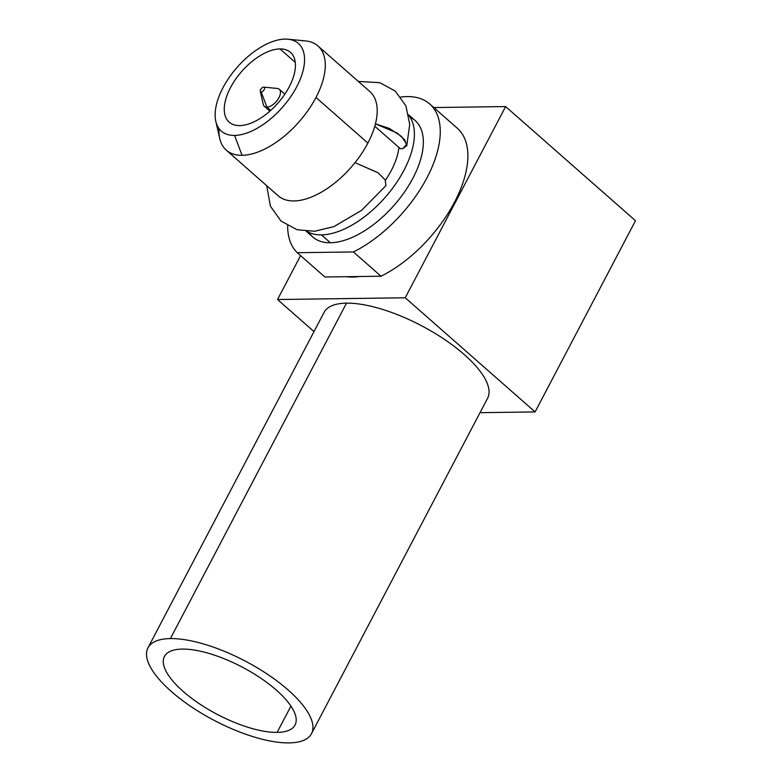 <?xml version="1.0" encoding="UTF-8"?>
<svg xmlns="http://www.w3.org/2000/svg" width="782" height="782" viewBox="0 0 782 782"><rect width="100%" height="100%" fill="white"/><g stroke="black" fill="none" stroke-linecap="round" stroke-linejoin="round"><path stroke-width="1.17" d="M269.888 111.171L264.326 106.274A11.319 5.865 -48.7 0 0 266.897 107.114L270.699 110.448L266.897 107.114A11.319 5.865 -48.7 0 0 277.718 99.695A11.319 5.865 -48.7 0 0 279.282 89.265A11.319 5.865 -48.7 0 0 276.711 88.425M263.827 87.144L277.268 88.444A11.319 5.865 131.3 0 1 278.754 98.043A11.319 5.865 131.3 0 1 266.897 107.114L261.168 91.924A2.903 1.505 -48.7 0 0 264.208 89.598A2.903 1.505 -48.7 0 0 263.827 87.144A2.903 1.505 -48.7 0 0 263.69 87.134L263.69 87.134A2.903 1.505 -48.7 0 0 261.227 88.63A2.903 1.505 -48.7 0 0 260.24 91.23A2.903 1.505 -48.7 0 0 261.168 91.924L266.897 107.114A11.319 5.865 131.3 0 1 263.26 104.387L260.24 91.23M266.691 185.676L270.445 206.233L281.021 221.071L297.062 229.732L314.687 231.257L333.953 226.594L361.509 210.407L385.839 185.705L385.291 180.095L378.195 172.842L354.999 162.656L378.038 172.714L385.184 179.928L385.937 185.578M402.75 148.648L406.787 145.667L404.714 139.88L397.266 133.067L375.448 123.849L389.299 128.395L401.43 136.381L406.836 144.289L402.75 148.648L400.316 148.678L374.793 126.254M505.631 106.577L405.242 297.776L277.532 299.526L300.581 255.626L277.532 299.526L314.002 331.588L277.532 299.526L405.242 297.776L535.103 411.918L635.492 220.71L505.631 106.577L405.242 297.776L535.103 411.918L480.011 412.671L535.103 411.918L635.492 220.71L505.631 106.577L433.795 107.554L505.631 106.577M346.514 276.691A89.725 46.451 -48.7 0 0 352.711 277.082A89.725 46.451 -48.7 0 0 359.397 276.515M288.02 39.217L305.625 40.928A69.403 35.933 131.3 0 1 315.987 97.457A69.403 35.933 -48.7 0 0 317.942 45.933L369.847 91.553A69.403 35.933 131.3 0 1 367.892 143.077L315.987 97.457A69.403 35.933 131.3 0 1 242.058 155.315L234.561 135.423A58.367 30.215 131.3 0 1 222.958 87.77A58.367 30.215 131.3 0 1 285.127 39.1A58.367 30.215 131.3 0 1 296.73 86.753A58.367 30.215 131.3 0 1 234.561 135.423L242.058 155.315A69.403 35.933 -48.7 0 0 315.987 97.457L367.892 143.077A69.403 35.933 131.3 0 1 278.216 195.803L226.311 150.183A69.403 35.933 -48.7 0 0 242.058 155.315A69.403 35.933 131.3 0 1 219.771 138.61L215.812 121.366A58.367 30.215 -48.7 0 0 234.561 135.423A58.367 30.215 -48.7 0 0 295.684 88.698A58.367 30.215 -48.7 0 0 288.02 39.217A58.367 30.215 -48.7 0 0 285.127 39.1A58.367 30.215 -48.7 0 0 235.617 69.09A58.367 30.215 -48.7 0 0 215.812 121.366M239.722 125.599A46.461 24.056 -48.7 0 0 289.203 86.861A46.461 24.056 -48.7 0 0 279.976 48.924A46.461 24.056 -48.7 0 0 230.485 87.662A46.461 24.056 -48.7 0 0 239.722 125.599A46.461 24.056 -48.7 0 0 284.14 95.189A46.461 24.056 -48.7 0 0 290.513 52.365A46.461 24.056 -48.7 0 0 279.976 48.924L295.283 62.384L279.976 48.924A46.461 24.056 -48.7 0 0 235.558 79.334A46.461 24.056 -48.7 0 0 229.175 122.158A46.461 24.056 -48.7 0 0 239.722 125.599M353.415 251.951A99.597 51.563 -48.7 0 0 427.431 176.898A99.597 51.563 -48.7 0 0 429.719 103.967A99.597 51.563 -48.7 0 0 400.824 97.056A99.597 51.563 -48.7 0 1 436.366 155.266A99.597 51.563 -48.7 0 1 353.415 251.951L381.03 276.222L353.415 251.951L297.277 252.713L324.892 276.994L297.277 252.713L353.415 251.951M287.649 225.812A99.597 51.563 -48.7 0 0 297.277 252.713A99.597 51.563 -48.7 0 1 287.649 225.812M429.719 103.967L457.333 128.238A99.597 51.563 131.3 0 1 455.046 201.17A99.597 51.563 131.3 0 1 381.03 276.222L324.892 276.994M410.1 117.251A77.526 40.136 131.3 0 1 407.618 187.309A77.526 40.136 131.3 0 1 330.375 242.752A77.526 40.136 131.3 0 1 308.87 232.42M219.019 128.59A69.403 35.933 -48.7 0 0 226.311 150.183M317.942 45.933A69.403 35.933 -48.7 0 0 302.194 40.791M306.876 231.364A77.526 40.136 -48.7 0 0 321.422 234.874A77.526 40.136 -48.7 0 0 393.463 187.054A77.526 40.136 -48.7 0 0 408.791 115.413A77.526 40.136 -48.7 0 1 393.463 187.054A77.526 40.136 -48.7 0 1 321.422 234.874L330.375 242.752L321.422 234.874A77.526 40.136 -48.7 0 1 306.876 231.364M398.869 147.407A57.497 29.765 131.3 0 1 385.389 180.251A57.497 29.765 131.3 0 0 398.869 147.407M408.683 114.866L415.144 120.545A77.526 40.136 131.3 0 1 404.499 192.001A77.526 40.136 131.3 0 1 330.375 242.752A77.526 40.136 131.3 0 1 312.78 237.005L306.319 231.325M277.121 732.402L290.933 706.107L277.121 732.402A73.752 26.735 -152.3 0 0 295.029 725.031A73.752 26.735 -152.3 0 0 260.582 678.043A73.752 26.735 -152.3 0 0 182.333 649.089A73.752 26.735 -152.3 0 0 164.435 656.46A73.752 26.735 -152.3 0 0 198.882 703.448A73.752 26.735 -152.3 0 0 277.121 732.402A73.752 26.735 -152.3 0 0 276.339 690.105A73.752 26.735 -152.3 0 0 182.333 649.089A73.752 26.735 -152.3 0 0 183.125 691.386A73.752 26.735 -152.3 0 0 277.121 732.402M147.974 647.828L324.09 312.38A92.335 33.47 27.7 0 1 346.504 303.152L170.398 638.591A92.335 33.47 27.7 0 1 288.089 689.949A92.335 33.47 27.7 0 1 289.066 742.9A92.335 33.47 27.7 0 1 171.375 691.542A92.335 33.47 27.7 0 1 170.398 638.591L346.504 303.152A92.335 33.47 27.7 0 1 444.459 339.398A92.335 33.47 27.7 0 1 487.597 398.224L311.49 733.672A92.335 33.47 -152.3 0 0 268.353 674.846A92.335 33.47 -152.3 0 0 170.398 638.591A92.335 33.47 -152.3 0 0 147.974 647.828A92.335 33.47 -152.3 0 0 191.111 706.645A92.335 33.47 -152.3 0 0 289.066 742.9A92.335 33.47 -152.3 0 0 311.49 733.672M284.844 94.153L279.282 89.265M358.322 81.426L379.817 82.687L395.233 91.054L405.878 105.795L409.729 124.465L406.748 145.843M353.093 277.082L352.565 276.613"/></g></svg>
